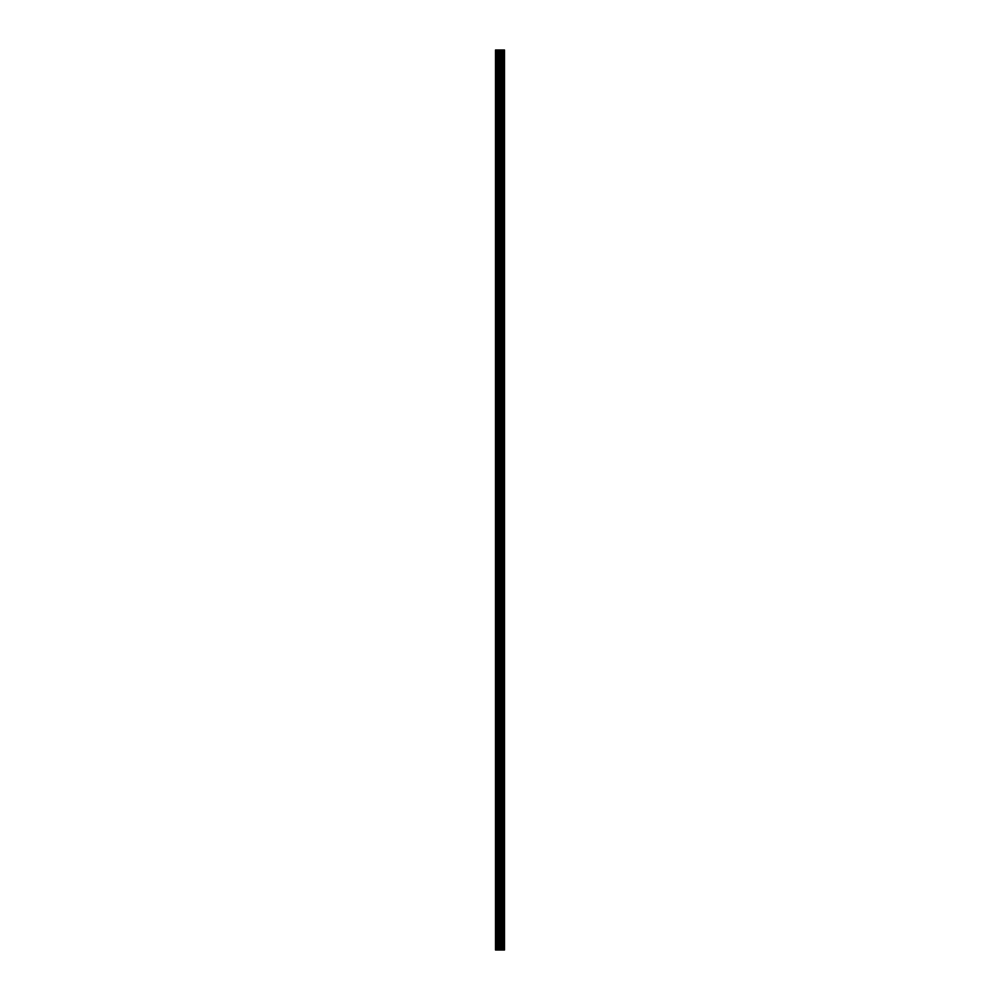 <?xml version="1.0" encoding="UTF-8"?>
<svg xmlns="http://www.w3.org/2000/svg" width="1000" height="1000" viewBox="0 0 1000 1000"><rect width="100%" height="100%" fill="white"/><g stroke="black" fill="none" stroke-linecap="round" stroke-linejoin="round"><path stroke-width="1.5" d="M498.85 950L504.5 950L504.5 50L495.5 50L495.5 950L498.85 950L498.85 50M501.488 950L501.488 50M501.325 950L501.325 50M495.988 950L495.988 50M504.375 950L504.375 50M504.237 950L504.237 50M503.575 950L503.575 50M503.312 950L503.312 50M502.4 950L502.4 50M502.137 950L502.137 50M500.5 950L500.5 50M499.963 950L499.963 50M499.4 950L499.4 50M497.35 950L497.35 50M497.088 950L497.088 50"/></g></svg>
